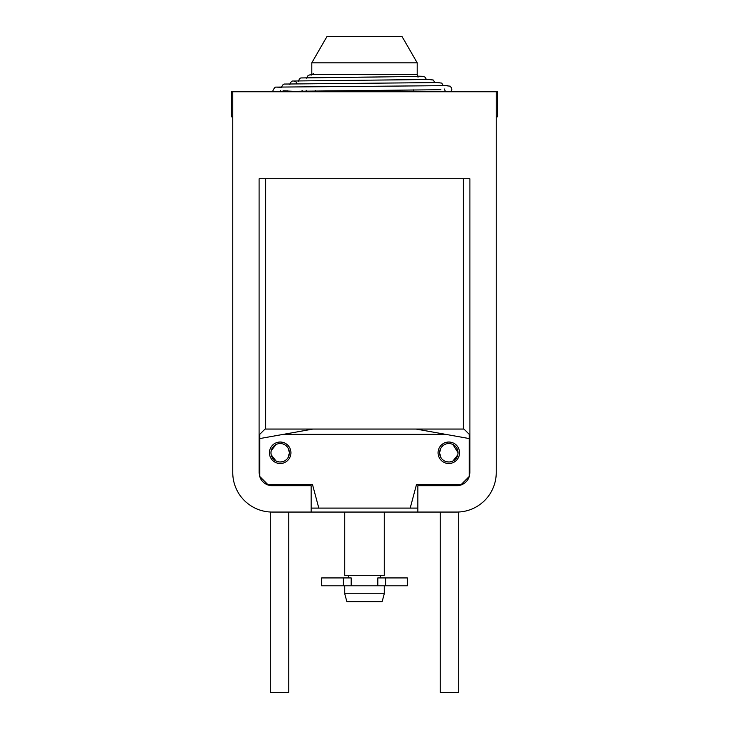 <?xml version="1.0" encoding="UTF-8"?>
<svg xmlns="http://www.w3.org/2000/svg" width="729" height="729" viewBox="0 0 729 729"><rect width="100%" height="100%" fill="white"/><g stroke="black" fill="none" stroke-linecap="round" stroke-linejoin="round"><path stroke-width="1.09" d="M265.693 178.733L265.693 429.053M463.307 178.733L463.307 429.053M384.265 512.059L384.265 575.299L344.735 575.299L344.735 512.059M385.687 577.933L407.32 577.933L407.32 585.834L385.687 585.834L385.687 577.933L377.804 577.933L377.804 585.834L351.196 585.834L351.196 577.933L321.68 577.933L321.68 585.834L351.196 585.834M377.804 585.834L385.687 585.834M384.265 585.834L384.265 593.743L344.735 593.743L344.735 585.834M384.265 593.743L382.142 601.644L346.858 601.644L344.735 593.743M440.735 457.22L439.596 452.773A9.222 9.222 -0 0 0 448.818 461.995A9.222 9.222 -0 0 0 458.04 452.773L457.803 454.85L452.919 461.029M449.447 461.967L447.87 461.94M440.735 448.326L439.596 452.773A9.222 9.222 180 0 1 448.818 443.551A9.222 9.222 180 0 1 458.04 452.773L452.928 444.517M449.447 443.569L447.87 443.596M288.265 448.326L289.404 452.773A9.222 9.222 180 0 0 280.182 443.551A9.222 9.222 180 0 0 270.96 452.773L271.197 450.686M271.197 450.677L276.081 444.508M279.553 443.569L281.13 443.596M288.265 457.22L289.404 452.773A9.222 9.222 0 0 1 280.182 461.995A9.222 9.222 0 0 1 270.96 452.773L271.197 454.85L276.081 461.029M279.553 461.967L281.13 461.94M232.751 116.813L231.439 116.813L231.439 91.781L497.561 91.781L497.561 116.813L496.249 116.813M259.105 472.529L259.105 178.733L469.895 178.733L469.895 472.529A13.177 13.177 0 0 1 456.719 485.705C465.494 483.719 465.494 483.719 456.719 485.705C465.494 483.719 465.494 483.719 456.719 485.705L417.854 485.705L417.854 512.059L311.146 512.059L311.146 485.705L272.281 485.705C263.506 483.719 263.506 483.719 272.281 485.705C263.506 483.719 263.506 483.719 272.281 485.705A13.177 13.177 0 0 1 259.105 472.529M415.949 429.053L469.239 438.566L469.239 434.329L463.972 429.053L265.028 429.053L259.761 434.329L259.761 476.648A13.177 13.177 0 0 0 272.281 485.705M270.304 512.004L270.304 692.55L288.748 692.55L288.748 512.059M313.051 429.053L259.761 438.566M259.105 446.184L259.761 446.184M259.761 476.484L267.661 484.393L312.459 484.393L318.81 508.104L417.854 508.104M444.836 434.329L284.164 434.329M469.239 438.566L469.239 476.484L461.339 484.393L416.541 484.393L410.19 508.104M438.074 452.773A10.744 10.744 -0 0 0 448.818 463.516A10.744 10.744 -0 0 0 459.562 452.773A10.744 10.744 180 0 0 448.818 442.029A10.744 10.744 180 0 0 438.074 452.773M290.926 452.773A10.744 10.744 180 0 0 280.182 442.029A10.744 10.744 180 0 0 269.438 452.773A10.744 10.744 0 0 0 280.182 463.516A10.744 10.744 0 0 0 290.926 452.773M469.895 446.184L469.239 446.184M440.252 512.059L440.252 692.55L458.696 692.55L458.696 512.004M311.146 508.104L318.81 508.104M311.802 74.659L417.198 74.659L417.198 62.803L311.802 62.803L311.802 74.659M417.198 62.803L401.989 36.45L327.011 36.45L311.802 62.803M306.608 91.781L315.056 91.781L315.32 90.442M413.562 89.849L413.944 91.781L450.841 91.781L451.825 89.512L451.652 88.118L450.158 86.168L443.296 85.411M402.144 91.781L377.531 91.781M232.751 91.781L232.751 472.529A39.521 39.521 0 0 0 272.281 512.059L311.146 512.059M417.854 512.059L456.719 512.059A39.521 39.521 0 0 0 496.249 472.529L496.249 91.781M343.313 585.834L343.313 577.933M380.31 575.299L380.31 577.933M348.69 575.299L348.69 577.933M463.307 483.947L463.307 482.416M265.693 483.947L265.693 482.416M417.927 76.153L423.385 76.399L425.062 77.146L426.447 79.616M422.2 76.417L301.341 77.939C300.166 77.821 299.154 78.987 298.307 81.457M426.383 79.242L433.199 79.999L434.903 82.678M430.675 79.488L292.912 81.01C291.691 80.919 290.671 82.085 289.85 84.528M297.113 83.771L296.02 81.94L294.088 81.019M434.839 82.331L441.665 83.079L443.35 85.749M439.15 82.559L284.757 84.045C283.435 83.899 282.314 85.093 281.394 87.608M447.624 85.63L276.428 87.106C275.307 86.751 274.15 87.945 272.947 90.678L273.074 91.781M280.182 91.781L280.3 90.469M277.129 87.161L281.421 87.28M418.018 77.219L417.207 74.659M306.754 78.386C307.356 76.244 308.139 75.133 309.105 75.069L311.183 74.732C310.764 76.317 314.327 71.889 313.634 74.65M302.006 90.569L303.893 91.781M308.075 91.781L306.08 90.259M436.37 89.74L438.63 89.722M440.826 89.703L285.604 91.371L287.217 90.742M283.062 90.815L304.859 91.781M445.446 91.781L444.462 89.02"/></g></svg>

